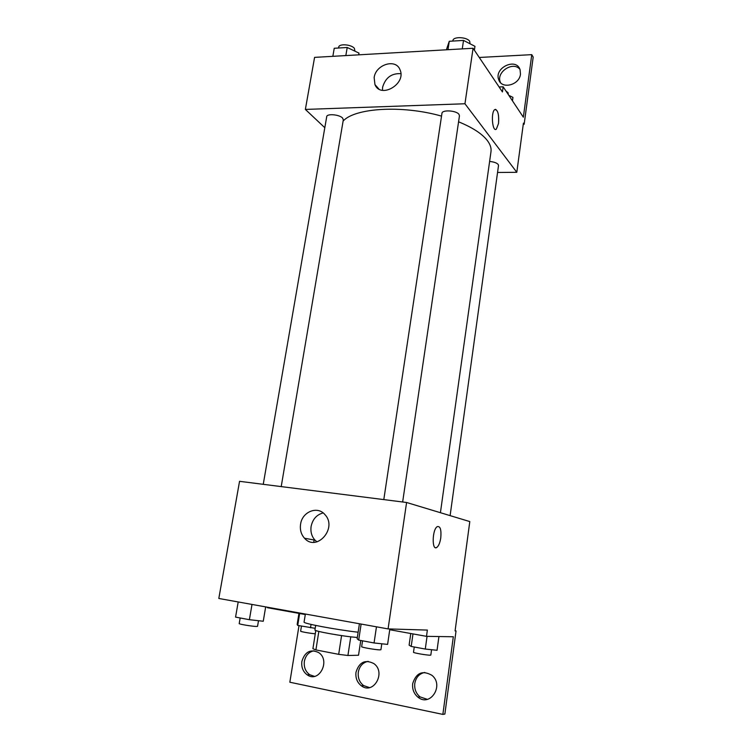 <?xml version="1.0" encoding="UTF-8"?>
<svg xmlns="http://www.w3.org/2000/svg" width="752" height="752" viewBox="0 0 752 752"><rect width="100%" height="100%" fill="white"/><g stroke="black" fill="none" stroke-linecap="round" stroke-linejoin="round"><path stroke-width="1.13" d="M341.577 635.609L338.682 654.343L315.906 649.916L312.907 648.703L315.793 630.514M360.753 640.478L358.525 655.246L347.913 655.49L338.682 654.343M350.77 636.822L347.913 655.49M357.341 637.452C344.783 636.69 313.481 631.135 314.947 629.95L315.671 625.429M318.839 631.417L315.906 649.916M305.378 614.036L304.081 622.054C302.473 623.37 335.58 629.64 358.131 632.216M406.588 502.486L469.803 521.578L455.082 630.909L456.041 630.937L444.864 714.071L442.862 714.4L453.324 636.765L426.497 636.342L427.371 630.082L388.079 628.907L218.813 598.47L239.55 481.318L406.588 502.486L388.079 628.907M435.681 547.719L436.837 547.409C438.689 545.933 439.995 542.765 440.766 537.906C439.995 542.765 438.689 545.933 436.846 547.409C431.714 551.301 432.137 529.474 437.25 526.635C440.287 525.921 441.462 529.681 440.766 537.906C441.452 529.681 440.277 525.921 437.25 526.635M314.129 540.002L313.753 542.277M300.574 524.219C302.163 511.661 317.654 505.513 325.005 514.688C337.761 528.101 316.62 552.278 304.494 538.216C301.11 534.399 299.804 529.728 300.574 524.219M299.005 625.655L289.84 682.224L442.862 714.4M267.505 607.231L267.43 607.71L305.293 614.525M323.163 512.93C316.686 514.659 312.672 519.162 311.112 526.409C310.369 531.824 311.666 536.411 315.013 540.162L316.977 541.863M456.041 630.937L455.101 630.768M426.497 636.342L389.743 629.725M427.333 699.351L420.02 696.888C415.978 693.457 414.23 688.954 414.794 683.408C415.959 677.326 419.268 673.67 424.72 672.438M314.449 676.358L309.711 674.723C305.491 671.583 303.714 667.109 304.372 661.318C305.632 655.387 308.856 651.871 314.035 650.771M369.523 687.601L363.648 685.608C359.475 682.308 357.698 677.815 358.309 672.109C359.531 666.084 362.812 662.493 368.142 661.346M412.688 683.596C416.166 672.824 422.558 670.051 431.883 675.287C444.488 685.185 430.219 707.538 417.924 697.142C413.863 693.682 412.124 689.17 412.688 683.596M301.872 661.403C304.908 651.721 310.52 648.788 318.698 652.595C330.861 660.5 319.064 683.436 307.22 674.864C302.99 671.705 301.204 667.212 301.872 661.403M355.997 672.241C359.221 662.061 365.19 659.184 373.913 663.612C386.349 672.429 373.462 695.196 361.345 685.796C357.162 682.487 355.376 677.966 355.997 672.241M458.579 121.805C472.453 127.492 482.032 133.706 487.296 140.474C490.248 144.375 491.479 148.088 490.99 151.622L440.418 512.704M343.1 121.1C354.7 107.912 402.273 104.895 441.537 116.118M402.649 501.988L459.453 115.827L458.964 114.351C456.323 110.412 442.026 109.576 441.95 113.336L383.802 499.601M489.608 161.454C493.773 161.84 496.621 162.827 498.153 164.425L498.52 165.496L450.11 515.628M263.247 484.326L326.716 116.673C326.829 113.439 339.368 114.483 342.536 118.008L343.326 119.765L281.21 486.6M497.551 172.471L516.803 172.311L464.952 103.757L305.368 109.425L324.808 127.708M464.952 103.757L473.074 48.26L502.43 91.932L503.144 86.8L523.345 117.199L531.767 54.652L533.187 57.086L524.153 124.249L523.42 123.159L516.803 172.311M496.348 129.128L498.529 123.478L496.348 129.128C492.391 132.606 490.661 112.123 494.741 109.604C497.815 109.595 499.074 114.219 498.529 123.478C499.131 115.47 498.106 110.76 495.455 109.331M473.074 48.26L314.58 57.378L305.368 109.425M374.148 77.625C375.652 64.55 395.778 58.233 399.979 69.682C406.729 83.745 380.719 99.114 374.966 84.619L374.148 77.625M400.863 73.677C391.557 73.16 385.466 77.672 382.608 87.232L382.467 90.315M479.268 57.472L531.767 54.652M500.503 82.598L500.296 82.081C495.944 72.06 513.184 60.799 519.923 69.344M523.27 124.277L524.153 124.249M499.093 86.969L503.144 86.8M520.478 74.138C519.51 85.117 501.725 89.638 498.755 79.768C493.754 67.859 516.304 57.171 520.083 69.767L520.478 74.138M474.39 50.215L474.963 46.333L463.523 40.411L449.254 41.285L446.397 49.792M463.523 40.411L462.264 48.88M449.254 41.285L447.976 49.698M452.836 41.059L452.901 40.599C453.061 36.303 467.189 36.914 469.718 41.351L470.047 43.795M358.685 54.84L358.977 53.091L347.217 47.489L334.236 48.278L332.845 56.325M347.217 47.489L345.835 55.573M338.56 48.015L338.71 47.16C338.908 43.466 351.306 44.359 354.352 48.307L354.944 51.164M512.469 100.843L512.949 97.384L508.822 95.344M505.955 91.03L508.079 92.712L508.324 94.592M389.856 628.954L387.6 644.398L374.064 642.969L358.695 640.093L357.144 638.73L359.418 623.746M376.461 626.811L374.064 642.969M361.12 624.057L358.695 640.093M362.539 640.817L361.656 646.682C361.016 647.322 376.536 650.001 380.117 649.86L380.926 649.709L381.79 643.787M265.672 606.892L263.256 621.246L249.391 619.695L235.564 617.11L238.196 601.957M252.005 604.439L249.391 619.695M240.17 617.975L239.202 623.587C238.619 624.132 252.202 626.407 256.338 626.454L257.551 626.331L258.5 620.72M438.933 636.53L437.044 650.292L425.284 649.051L411.203 646.438L409.116 645.131L410.771 633.504M427.051 636.352L425.284 649.051M412.98 633.908L411.203 646.438M414.249 647.002L413.506 652.285C412.933 652.849 427.352 655.349 430.257 655.18L430.83 655.058L431.573 649.709M315.21 628.315L297.717 625.42L297.162 624.433L298.958 613.378M311.055 624.414L310.52 627.788M299.644 613.51L297.717 625.42M301.458 626.106L300.631 631.182C300.17 631.624 310.802 633.504 315.276 633.776M304.494 538.216L315.013 540.162M361.345 685.796L363.648 685.608M307.22 674.864L309.711 674.723M417.924 697.142L420.02 696.888M374.966 84.619L378.848 88.98M498.755 79.768L500.296 82.081"/></g></svg>
